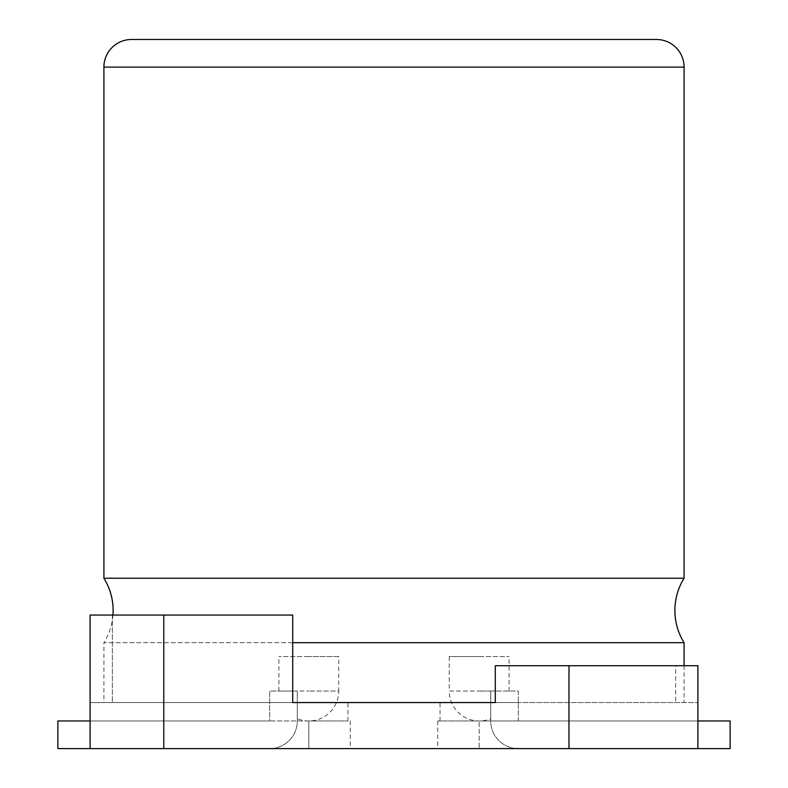 <?xml version="1.0" encoding="UTF-8"?>
<svg xmlns="http://www.w3.org/2000/svg" width="788" height="788" viewBox="0 0 788 788"><rect width="100%" height="100%" fill="white"/><g stroke="black" fill="none" stroke-linecap="round" stroke-linejoin="round"><path stroke-width="0.59" stroke-dasharray="3.94 2.96" d="M292.703 642.693L103.908 642.693L103.908 702.551L292.703 702.551L292.703 615.064L90.098 615.064L90.098 702.551L90.098 615.064L112.369 615.064L90.098 615.064L90.098 748.6L697.902 748.6L437.744 748.6L697.902 748.6L697.902 665.722L568.975 665.722L568.975 748.6M112.95 615.064A61.011 61.011 0 0 1 103.908 642.693L684.092 642.693M131.537 39.489L656.463 39.489M568.975 665.722L495.297 665.722L495.297 702.551L684.092 702.551L103.908 702.551M684.092 665.722L684.092 702.551M684.092 578.234L103.908 578.234M347.951 39.489L132.059 39.4M308.817 702.551L269.673 702.551L308.817 702.551M308.817 720.971L90.098 720.971L347.951 720.971L308.817 720.971L308.817 748.6L350.256 748.6L90.098 748.6L308.817 748.6L308.817 720.971M479.183 702.551L518.327 702.551L479.183 702.551M479.183 720.971L697.902 720.971L437.744 720.971L518.327 720.971L479.183 720.971L479.183 748.6L479.183 720.971M90.098 748.6L90.098 720.971L90.098 748.6L269.673 748.6L57.869 748.6L57.869 720.971L269.673 720.971L269.673 691.046L297.303 691.046L297.303 718.666A29.934 29.934 0 0 0 338.741 691.046L308.817 691.046L338.741 691.046L338.741 656.512L308.817 656.512L338.741 656.512M495.297 702.551L495.297 665.722L675.631 665.722L495.297 665.722L495.297 702.551L697.902 702.551L90.098 702.551L292.703 702.551L292.703 615.064L292.703 702.551M112.369 615.064L112.369 702.551L112.369 615.064L292.703 615.064L112.369 615.064M675.631 665.722L697.902 665.722L675.631 665.722L675.631 702.551L675.631 665.722M697.902 665.722L697.902 702.551L697.902 665.722M297.303 718.666L297.303 720.971A27.629 27.629 0 0 1 269.673 748.6A27.629 27.629 0 0 0 297.303 720.971L297.303 691.046L278.883 691.046L308.817 691.046L269.673 691.046L269.673 720.971L269.673 702.551M90.098 720.971L269.673 720.971M308.817 656.512L278.883 656.512L308.817 656.512M697.902 720.971L518.327 720.971L518.327 691.046L490.697 691.046L490.697 718.666A29.934 29.934 0 0 1 449.259 691.046L479.183 691.046L449.259 691.046L449.259 656.512L479.183 656.512L449.259 656.512M490.697 718.666L490.697 691.046L518.327 691.046L518.327 720.971L730.131 720.971L730.131 748.6L518.327 748.6L697.902 748.6M490.697 691.046L490.697 720.971A27.629 27.629 0 0 0 518.327 748.6A27.629 27.629 0 0 1 490.697 720.971L490.697 691.046L479.183 691.046L490.697 691.046M479.183 656.512L509.117 656.512L479.183 656.512M103.908 67.118L684.092 67.118M163.766 615.064L163.766 748.6M440.049 720.971L440.049 702.551M350.256 720.971L350.256 748.6M437.744 720.971L437.744 748.6M347.951 720.971L347.951 702.551M518.327 720.971L518.327 702.551M278.883 691.046L278.883 656.512M509.117 691.046L509.117 656.512"/><path stroke-width="1.18" d="M684.092 578.234L684.092 67.118A27.629 27.629 0 0 0 656.463 39.489L131.537 39.489A27.629 27.629 0 0 0 103.908 67.118L103.908 578.234L684.092 578.234A61.011 61.011 0 0 0 684.092 642.693L292.703 642.693M103.908 578.234A61.011 61.011 0 0 1 112.95 615.064M292.703 702.551L495.297 702.551L495.297 665.722L568.975 665.722L568.975 748.6L90.098 748.6L90.098 615.064L292.703 615.064L292.703 702.551L495.297 702.551M684.092 642.693L684.092 665.722M347.951 39.489L132.059 39.489M568.975 665.722L697.902 665.722L697.902 748.6L568.975 748.6M90.098 720.971L57.869 720.971L57.869 748.6L90.098 748.6M697.902 748.6L730.131 748.6L730.131 720.971L697.902 720.971M684.092 67.118L103.908 67.118M163.766 748.6L163.766 615.064"/></g></svg>
